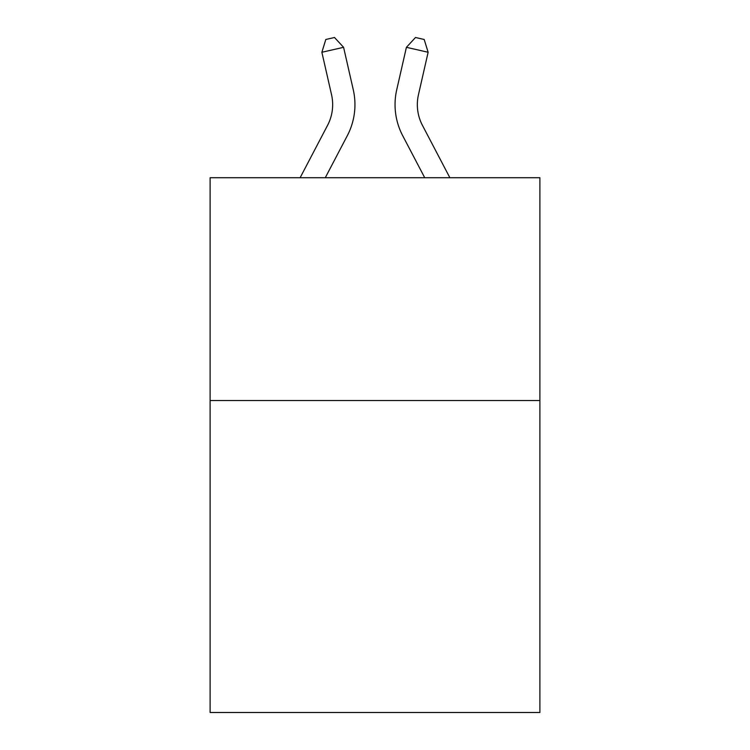 <?xml version="1.0" encoding="UTF-8"?>
<svg xmlns="http://www.w3.org/2000/svg" width="750" height="750" viewBox="0 0 750 750"><rect width="100%" height="100%" fill="white"/><g stroke="black" fill="none" stroke-linecap="round" stroke-linejoin="round"><path stroke-width="1.12" d="M539.888 400.547L539.888 712.5L210.113 712.5L210.113 177.731L539.888 177.731L539.888 400.547L210.113 400.547M300.122 177.731L327.572 125.325A44.569 44.569 -22.8 0 0 331.547 94.744L321.872 52.266L325.809 39.478L334.5 37.5L343.594 47.316L353.278 89.794A66.844 66.844 146.3 0 1 347.316 135.666L325.275 177.731L347.316 135.666M449.878 177.731L422.428 125.325A44.569 44.569 22.8 0 1 418.453 94.744L428.128 52.266L406.406 47.316L396.722 89.794A66.844 66.844 -146.3 0 0 402.684 135.666L424.725 177.731L402.684 135.666M327.572 125.325A44.569 44.569 -33.7 0 0 331.547 94.744A44.569 44.569 -33.7 0 1 327.572 125.325A44.569 44.569 -33.7 0 0 331.547 94.744A44.569 44.569 -33.7 0 1 327.572 125.325A44.569 44.569 -33.7 0 0 331.547 94.744A44.569 44.569 -33.7 0 1 327.572 125.325A44.569 44.569 -33.7 0 0 331.547 94.744A44.569 44.569 -33.7 0 1 327.572 125.325A44.569 44.569 -33.7 0 0 331.547 94.744A44.569 44.569 -33.7 0 1 327.572 125.325A44.569 44.569 -33.7 0 0 331.547 94.744A44.569 44.569 -33.7 0 1 327.572 125.325A44.569 44.569 -33.7 0 0 331.547 94.744A44.569 44.569 -33.7 0 1 327.572 125.325A44.569 44.569 -33.7 0 0 331.547 94.744A44.569 44.569 -33.7 0 1 327.572 125.325A44.569 44.569 -33.7 0 0 331.547 94.744A44.569 44.569 -33.7 0 1 327.572 125.325A44.569 44.569 -33.7 0 0 331.547 94.744A44.569 44.569 -33.7 0 1 327.572 125.325A44.569 44.569 -33.7 0 0 331.547 94.744A44.569 44.569 -33.7 0 1 327.572 125.325A44.569 44.569 -33.7 0 0 331.547 94.744A44.569 44.569 -33.7 0 1 327.572 125.325A44.569 44.569 -33.7 0 0 331.547 94.744A44.569 44.569 -33.7 0 1 327.572 125.325A44.569 44.569 -33.7 0 0 331.547 94.744A44.569 44.569 -33.7 0 1 327.572 125.325A44.569 44.569 -33.7 0 0 331.547 94.744A44.569 44.569 -33.7 0 1 327.572 125.325A44.569 44.569 -33.7 0 0 331.547 94.744A44.569 44.569 -33.7 0 1 327.572 125.325A44.569 44.569 -33.7 0 0 331.547 94.744A44.569 44.569 -33.7 0 1 327.572 125.325A44.569 44.569 -33.7 0 0 331.547 94.744A44.569 44.569 -33.7 0 1 327.572 125.325A44.569 44.569 -33.7 0 0 331.547 94.744M321.872 52.266L343.594 47.316L353.278 89.794M422.428 125.325A44.569 44.569 33.7 0 1 418.453 94.744A44.569 44.569 33.7 0 0 422.428 125.325A44.569 44.569 33.7 0 1 418.453 94.744A44.569 44.569 33.7 0 0 422.428 125.325A44.569 44.569 33.7 0 1 418.453 94.744A44.569 44.569 33.7 0 0 422.428 125.325A44.569 44.569 33.7 0 1 418.453 94.744A44.569 44.569 33.7 0 0 422.428 125.325A44.569 44.569 33.7 0 1 418.453 94.744A44.569 44.569 33.7 0 0 422.428 125.325A44.569 44.569 33.7 0 1 418.453 94.744A44.569 44.569 33.7 0 0 422.428 125.325A44.569 44.569 33.7 0 1 418.453 94.744A44.569 44.569 33.7 0 0 422.428 125.325A44.569 44.569 33.7 0 1 418.453 94.744A44.569 44.569 33.7 0 0 422.428 125.325A44.569 44.569 33.7 0 1 418.453 94.744A44.569 44.569 33.7 0 0 422.428 125.325A44.569 44.569 33.7 0 1 418.453 94.744A44.569 44.569 33.7 0 0 422.428 125.325A44.569 44.569 33.7 0 1 418.453 94.744A44.569 44.569 33.7 0 0 422.428 125.325A44.569 44.569 33.7 0 1 418.453 94.744A44.569 44.569 33.7 0 0 422.428 125.325A44.569 44.569 33.7 0 1 418.453 94.744A44.569 44.569 33.7 0 0 422.428 125.325A44.569 44.569 33.7 0 1 418.453 94.744A44.569 44.569 33.7 0 0 422.428 125.325A44.569 44.569 33.7 0 1 418.453 94.744A44.569 44.569 33.7 0 0 422.428 125.325A44.569 44.569 33.7 0 1 418.453 94.744A44.569 44.569 33.7 0 0 422.428 125.325A44.569 44.569 33.7 0 1 418.453 94.744A44.569 44.569 33.7 0 0 422.428 125.325A44.569 44.569 33.7 0 1 418.453 94.744A44.569 44.569 33.7 0 0 422.428 125.325A44.569 44.569 33.7 0 1 418.453 94.744M428.128 52.266L424.191 39.478L415.5 37.5L406.406 47.316L396.722 89.794"/></g></svg>
